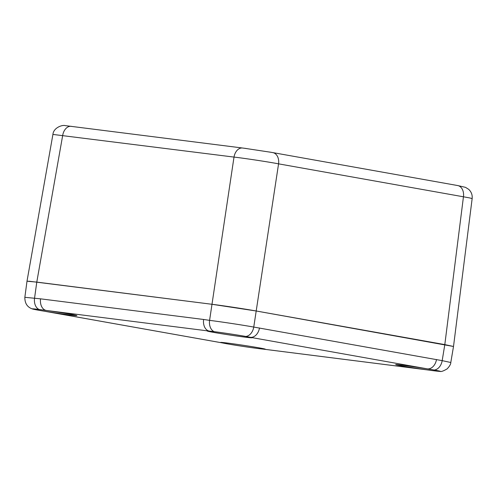 <?xml version="1.0" encoding="UTF-8"?>
<svg xmlns="http://www.w3.org/2000/svg" width="497" height="497" viewBox="0 0 497 497"><rect width="100%" height="100%" fill="white"/><g stroke="black" fill="none" stroke-linecap="round" stroke-linejoin="round"><path stroke-width="0.75" d="M434.179 370.023A22.582 0.572 -171.4 0 0 427.314 368.855A22.582 0.572 -171.4 0 0 395.687 364.581A22.582 0.572 -171.4 0 0 401.831 365.922A22.582 0.572 -171.4 0 0 426.314 369.762A22.582 0.572 -171.4 0 0 427.022 369.861A22.582 0.572 -171.4 0 0 433.409 370.719A22.582 0.572 -171.4 0 0 440.019 371.396A22.582 0.572 -171.4 0 0 440.33 371.334A22.582 0.572 -171.4 0 0 434.179 370.023L434.179 370.023A10.63 7.666 100.1 0 0 442.181 360.636L450.798 362.499L453.506 346.477L472.15 198.595L469.727 197.936L463.446 196.793L444.809 344.601L256.39 311.023C245.083 308.991 223.725 305.754 211.821 304.263L29.572 281.277L27 281.209L24.85 297.312L40.561 298.834A10.63 7.356 -82.8 0 0 46.246 310.445A22.582 0.572 -171.4 0 0 39.151 309.494A22.582 0.572 -171.4 0 0 32.237 308.848A22.582 0.572 -171.4 0 0 32.516 308.997A22.582 0.572 -171.4 0 0 38.381 310.19L38.381 310.19A22.582 0.572 -171.4 0 0 44.537 311.24A22.582 0.572 -171.4 0 0 45.246 311.352A22.582 0.572 -171.4 0 0 76.88 315.601A22.582 0.572 -171.4 0 0 70.729 314.284A22.582 0.572 -171.4 0 0 46.246 310.445L209.293 331.089A22.582 0.572 -171.4 0 0 207.268 331.008A22.582 0.572 -171.4 0 0 213.418 332.35A22.582 0.572 -171.4 0 0 238.1 336.214A22.582 0.572 -171.4 0 0 251.911 337.761A22.582 0.572 -171.4 0 0 250.314 337.314A22.582 0.572 -171.4 0 0 245.76 336.444A22.582 0.572 -171.4 0 0 214.195 331.654A22.582 0.572 -171.4 0 0 209.293 331.089A10.63 7.356 -82.8 0 1 203.608 319.478L209.585 320.36C221.389 321.839 242.493 325.038 253.756 327.063L442.181 360.636L444.809 344.601L453.506 346.477L256.39 311.023L211.821 304.263L36.784 282.103L27 281.209L52.918 134.426C53.483 127.63 62.579 124.505 65.523 125.691L66.921 125.822M244.145 148.224L270.71 152.244M457.395 185.505A10.63 7.666 100.1 0 1 457.675 185.549A10.63 7.666 100.1 0 1 463.446 196.793L278.568 163.848C268.846 161.96 244.344 158.245 234.006 157.083L52.918 134.426M427.022 369.861L263.522 349.161A10.63 7.356 -82.8 0 1 263.267 349.118A22.582 0.572 -171.4 0 0 265.299 349.174A22.582 0.572 -171.4 0 0 259.142 347.863A22.582 0.572 -171.4 0 0 234.982 344.067A22.582 0.572 -171.4 0 0 220.649 342.421A22.582 0.572 -171.4 0 0 222.246 342.893A22.582 0.572 -171.4 0 0 222.936 343.036A22.582 0.572 -171.4 0 0 226.8 343.762A22.582 0.572 -171.4 0 0 226.806 343.769A22.582 0.572 -171.4 0 0 258.365 348.559A22.582 0.572 -171.4 0 0 262.565 349.049A22.582 0.572 -171.4 0 0 263.267 349.118L426.314 369.762A10.63 7.356 -82.8 0 0 426.569 369.799L426.569 369.799A10.63 7.356 -82.8 0 0 426.687 369.811M245.76 336.444A22.582 0.572 -171.4 0 0 245.754 336.444A10.63 7.666 100.1 0 0 253.756 327.063L278.568 163.848A10.63 7.666 100.1 0 0 272.797 152.604L269.318 152.001M259.484 327.958A10.63 7.666 100.1 0 1 250.314 337.314L427.314 368.855A10.63 7.666 100.1 0 0 436.49 359.499M44.537 311.24L221.966 342.849A10.63 7.666 100.1 0 0 222.246 342.893L45.246 311.352A10.63 7.666 100.1 0 1 44.966 311.308L44.966 311.308A10.63 7.666 100.1 0 1 44.848 311.29M214.195 331.654A10.63 7.356 -82.8 0 1 209.585 320.36L234.006 157.083A10.63 7.356 97.2 0 1 242.555 148.019L246.102 148.479M71.493 126.368A10.63 7.356 97.2 0 0 71.239 126.325A10.63 7.356 97.2 0 0 62.69 135.395L36.784 282.103L34.548 298.2A10.63 7.356 -82.8 0 0 39.151 309.494M242.809 148.056A10.63 7.356 97.2 0 0 242.555 148.019L66.666 125.797M272.518 152.567A10.63 7.666 100.1 0 1 272.797 152.604L457.675 185.549L465.534 187.357L468.727 189.363C471.373 191.898 472.517 194.973 472.15 198.595M40.561 298.834L203.608 319.478M24.85 297.312C24.769 303.356 27.329 307.252 32.516 308.997M440.019 371.396C441.119 371.868 443.504 371.017 447.176 368.849C449.655 366.159 450.86 364.04 450.798 362.499M221.966 342.849L222.936 343.036M263.522 349.161L262.565 349.049"/></g></svg>

